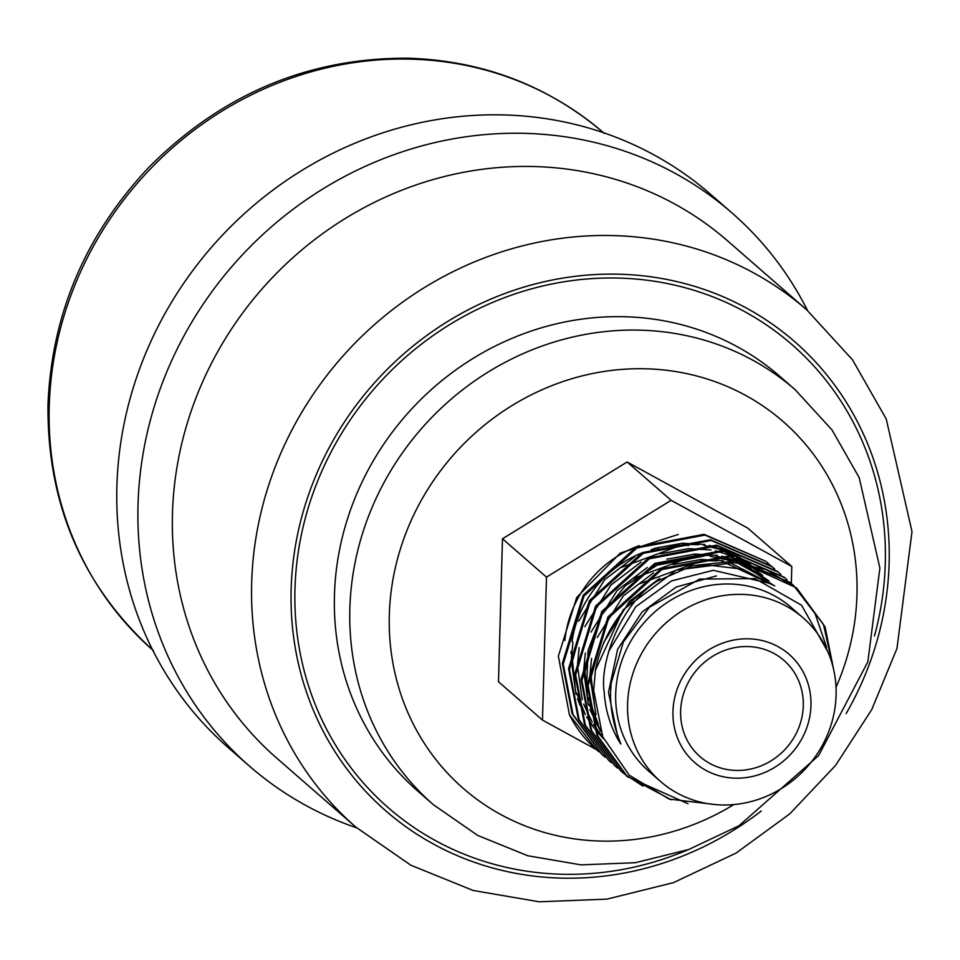 <?xml version="1.0" encoding="UTF-8"?>
<svg xmlns="http://www.w3.org/2000/svg" width="960" height="960" viewBox="0 0 960 960"><rect width="100%" height="100%" fill="white"/><g stroke="black" fill="none" stroke-linecap="round" stroke-linejoin="round"><path stroke-width="1.44" d="M833.76 670.008L823.428 624.372L796.104 587.664L739.932 561.984L676.416 570.036L623.28 609.708L595.416 670.248L593.688 690.3L602.76 736.836L629.196 775.128L669.084 799.068L716.22 804.672M827.976 652.008L801.528 605.22L755.064 578.604L699.672 579.096L649.488 607.2L623.388 641.964L611.172 683.172L610.536 693C610.116 728.1 626.904 753.816 618.528 740.424C610.044 725.58 605.268 709.428 604.188 691.992C599.484 664.68 619.176 605.28 657.036 581.232L692.46 565.68L730.02 561.672L766.02 569.52L796.98 588.42L825.06 626.832L834.66 674.604M660.54 781.476L648.66 771.12A108.516 100.992 -48.9 0 1 615.696 693.84A108.516 100.992 -48.9 0 1 679.824 595.224A108.516 100.992 -48.9 0 1 791.256 607.512L803.136 617.868A108.516 100.992 -48.9 0 1 836.1 695.148A108.516 100.992 -48.9 0 1 771.972 793.764A108.516 100.992 -48.9 0 1 660.54 781.476A108.516 100.992 -48.9 0 1 627.576 704.196A108.516 100.992 -48.9 0 1 691.704 605.58A108.516 100.992 -48.9 0 1 803.136 617.868M790.284 582.588L728.844 555.96L660.912 568.848L607.968 616.944L587.196 684.948L596.94 735.288L626.496 775.884L671.268 799.788M595.416 670.248A126.66 117.888 -48.9 0 1 657.036 581.232M688.008 803.712L627.384 776.652L597.816 736.056L588.072 685.716L608.832 617.724L661.788 569.616L729.696 556.716L790.716 582.96L793.356 585.336M784.08 577.176L722.676 550.548L654.72 563.436L601.776 611.496L580.98 679.536L590.724 729.876L620.736 770.856M793.776 585.732L815.1 613.68L826.668 647.412M642.912 786.096L624.324 773.892M623.88 773.52L621.168 771.24L591.6 730.644L581.856 680.304L602.64 612.288L655.584 564.204L723.504 551.304L784.524 577.572L787.14 579.924M777.468 571.416L716.496 545.136L648.516 558.012L595.584 606.072L574.776 674.124L584.52 724.464L614.532 765.444M617.676 768.12L614.952 765.828L585.396 725.232L575.652 674.892L596.448 606.84L649.38 558.78L717.348 545.904L778.332 572.172L780.936 574.512M771.276 566.028L710.316 539.736L642.324 552.6L589.38 600.648L568.56 668.712L578.304 719.052L608.76 760.416M611.46 762.708L608.748 760.404L579.18 719.82L569.436 669.48L590.244 601.416L643.188 553.368L711.168 540.492L772.14 566.772L774.72 569.1M765.888 561.324L704.052 534.312L636.084 547.2L583.152 595.26L562.356 663.3L572.1 713.64L601.644 754.224L604.824 756.888M605.256 757.284L602.52 754.992L572.976 714.408L563.232 664.068L584.028 596.016L636.972 547.956L704.952 535.08L765.912 561.348L768.516 563.688M680.628 711.156A63.828 59.412 -48.9 0 1 718.356 653.148A63.828 59.412 -48.9 0 1 783.9 660.372A63.828 59.412 -48.9 0 1 803.292 705.84A63.828 59.412 -48.9 0 1 765.576 763.848A63.828 59.412 -48.9 0 1 700.02 756.612A63.828 59.412 -48.9 0 1 680.628 711.156M639.24 545.664A106.92 99.504 131.1 0 0 564.864 640.548M571.02 653.496A106.92 99.504 -48.9 0 1 571.104 651.384M572.016 641.664A106.92 99.504 -48.9 0 1 641.04 553.248M651.204 549.66A106.92 99.504 -48.9 0 1 688.668 545.544M672.96 711.48A71.808 66.828 -48.9 0 1 743.904 638.856A71.808 66.828 -48.9 0 1 810.96 705.504A71.808 66.828 -48.9 0 1 740.016 778.128A71.808 66.828 -48.9 0 1 672.96 711.48M356.736 827.868A367.032 341.592 -48.9 0 1 249.54 766.188L228.396 747.756A367.032 341.592 -48.9 0 1 116.892 486.348A367.032 341.592 -48.9 0 1 333.78 152.808A367.032 341.592 -48.9 0 1 710.688 194.376L731.832 212.808A367.032 341.592 -48.9 0 1 807.576 310.572M249.54 766.188A367.032 341.592 -48.9 0 1 138.024 504.78A367.032 341.592 -48.9 0 1 354.924 171.228A367.032 341.592 -48.9 0 1 731.832 212.808M172.464 513.744A343.092 319.308 -48.9 0 1 375.204 201.948A343.092 319.308 -48.9 0 1 727.536 240.816L806.748 309.852A343.092 319.308 -48.9 0 0 454.428 270.984A343.092 319.308 -48.9 0 0 251.676 582.78A343.092 319.308 -48.9 0 0 355.908 827.148L276.696 758.1A343.092 319.308 -48.9 0 1 172.464 513.744M596.148 749.436A126.66 117.888 -48.9 0 1 595.968 749.28A126.66 117.888 -48.9 0 1 569.412 714.708L558.372 656.148L576.732 597.444L620.28 553.056L678.24 534.48M768.936 564.084L771.48 566.556M599.04 751.872L596.352 749.616L569.412 714.708M791.328 583.5L791.808 566.496L671.136 500.328L546.48 577.128L542.484 720.084L597.096 750.024M597.324 750.144L599.124 751.14M791.808 566.496L747.804 528.144L627.132 461.976L502.476 538.776L498.48 681.732L542.484 720.084M546.48 577.128L502.476 538.776M671.136 500.328L627.132 461.976M761.232 811.02A311.172 289.608 -48.9 0 1 448.044 851.484A311.172 289.608 -48.9 0 1 291.144 589.128A311.172 289.608 -48.9 0 1 598.56 274.392A311.172 289.608 -48.9 0 1 889.128 563.208A311.172 289.608 -48.9 0 1 846.144 713.604M418.068 791.352A275.268 256.188 -48.9 0 1 334.44 595.308A275.268 256.188 -48.9 0 1 497.112 345.144A275.268 256.188 -48.9 0 1 779.796 376.32L795.204 389.748A275.268 256.188 -48.9 0 0 512.52 358.56A275.268 256.188 -48.9 0 0 349.848 608.724A275.268 256.188 -48.9 0 0 433.476 804.78L418.068 791.352M688.26 849.648A307.188 285.9 -48.9 0 1 294.972 588.96A307.188 285.9 -48.9 0 1 598.452 278.256A307.188 285.9 -48.9 0 1 885.288 563.376A307.188 285.9 -48.9 0 1 874.464 636M733.812 804.576A243.36 226.488 -48.9 0 1 389.316 615.072A243.36 226.488 -48.9 0 1 629.736 368.928A243.36 226.488 -48.9 0 1 856.968 594.804A243.36 226.488 -48.9 0 1 836.028 687.3M152.64 649.992A343.092 319.308 -48.9 0 1 49.236 406.356A343.092 319.308 -48.9 0 1 251.46 94.812A343.092 319.308 -48.9 0 1 603.48 132.696M658.764 547.704A343.092 319.308 -48.9 0 1 657.348 550.08M594.864 707.952L591.156 677.256L606.228 621.996M639.456 583.848L702.204 560.616L717.06 560.892M722.424 561.516L774.756 585.912M599.844 729.072L589.044 703.944M587.664 698.532L584.94 671.844L600.012 616.584M633.288 578.4L695.988 555.204L710.856 555.48M716.22 556.104L737.916 561.708M740.376 562.68L773.448 585.276M603.648 738.912L595.236 729.588M594.132 728.16L586.68 717M585.348 714.6L576.624 693.12M575.244 687.708L572.52 661.02L587.592 605.772M620.88 567.564L683.568 544.38L698.448 544.656M703.812 545.28L725.496 550.884M727.956 551.856L739.584 557.592M741.096 558.48L748.8 563.652M749.88 564.456L757.08 570.552M618.528 740.424L608.484 692.364L617.616 649.356L641.976 612.132L676.284 587.004L716.424 575.928M608.472 651.744L635.76 606.72L671.568 580.884L713.328 570.312L768.732 583.176M603.468 642.924L629.556 601.308L659.688 578.316M679.248 570.012L707.112 564.9L742.824 569.256L774.384 585.72M596.004 714.684L589.86 676.116L591.564 658.464M597.252 637.512L623.34 595.896L653.484 572.904M673.032 564.6L700.908 559.488L723.456 560.748M727.848 561.576L774.6 585.828M600.588 731.244L589.884 709.524M588.432 705.144L583.644 670.704L585.36 653.052M591.048 632.1L617.136 590.484L647.28 567.492M666.828 559.188L694.692 554.076L717.252 555.336M721.644 556.164L740.196 562.02M742.38 562.992L768.828 580.836M602.904 737.172L593.52 724.476M592.224 722.364L583.68 704.112M582.228 699.732L577.44 665.292L579.144 647.64M584.832 626.688L610.92 585.072L641.064 562.08M660.612 553.776L688.488 548.664L711.048 549.924M715.44 550.752L733.992 556.608M736.176 557.58L746.712 563.196M748.104 564.06L762.612 575.424M580.188 705.564L577.464 698.7M576.012 694.32L571.224 659.88L572.94 642.228M578.628 621.276L604.704 579.66L634.86 556.668M654.408 548.364L682.272 543.252L704.844 544.512M709.236 545.34L727.776 551.196M729.972 552.168L740.496 557.784M741.888 558.648L749.076 563.712M750.096 564.504L756.408 570.012M796.944 588.384L796.068 587.628M627.384 776.652L626.508 775.896M790.728 582.972L789.852 582.216M621.18 771.24L620.304 770.484M784.512 577.56L783.636 576.804M614.964 765.828L614.088 765.072M778.308 572.148L777.432 571.392M772.092 566.736L771.216 565.98M602.544 755.004L601.668 754.248M355.908 827.148L410.892 865.236L473.184 890.484L539.22 901.8L606.936 899.124L673.5 882.624L736.152 853.032L789.78 813.864L835.536 765.468L871.716 709.656L896.964 648.48L912 531.6L886.248 419.04L852.528 359.844L806.748 309.852M433.476 804.78L477.732 835.44L527.856 855.768L580.932 864.864L635.304 862.716L688.728 849.492L738.984 825.756L818.604 755.604L867.828 661.86L879.888 568.056L859.188 477.624L832.044 429.984L795.204 389.748M153.468 650.712C82.116 585.9 46.956 503.712 48 404.136C51.816 313.944 85.332 235.116 148.572 167.628C221.736 94.092 308.388 57.612 408.552 58.2C483.372 60.78 548.628 85.848 604.32 133.416M769.848 583.644L762.12 576.804L736.056 562.14M733.44 561.216L710.328 556.32M704.592 555.96L657.012 565.236L625.452 585.624L601.548 615.096L588.072 650.364L586.56 687.432L587.256 692.076M588.42 697.884L598.332 724.224"/></g></svg>
